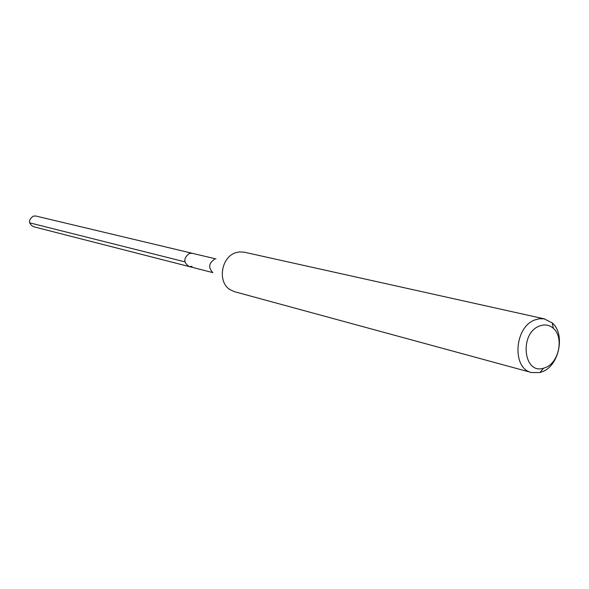 <?xml version="1.0" encoding="UTF-8"?>
<svg xmlns="http://www.w3.org/2000/svg" width="589" height="589" viewBox="0 0 589 589"><rect width="100%" height="100%" fill="white"/><g stroke="black" fill="none" stroke-linecap="round" stroke-linejoin="round"><path stroke-width="0.88" d="M215.957 258.932L35.819 216.023L33.337 216.097C28.338 219.719 28.287 223.231 33.198 226.632L189.025 266.515C183.319 262.377 183.437 258.019 189.378 253.425L192.294 253.292L189.378 253.425C183.437 258.019 183.319 262.377 189.025 266.515L192.051 266.397M212.43 272.221C208.256 267.354 208.911 263.092 214.403 259.418M544.84 318.98L244.221 252.188L239.59 251.893L235.975 252.659C221.125 256.76 217.194 282.308 230.233 289.781L234.466 291.68L531.602 372.565C511.679 368.64 514.249 326.88 534.974 319.915L539.244 318.767L544.155 318.84L552.202 322.875C565.573 333.941 559.3 365.445 542.521 371.659L539.936 372.542L531.602 372.565M545.576 367.529L543.5 368.235C523.231 374.773 519.159 333.146 539.546 326.004C544.722 324.068 549.323 324.848 553.351 328.345C564.093 337.202 559.042 362.566 545.576 367.529M29.597 222.819L184.865 261.847M212.835 272.611L189.025 266.515M543.5 368.235L539.936 372.542M553.351 328.345L552.202 322.875"/></g></svg>
